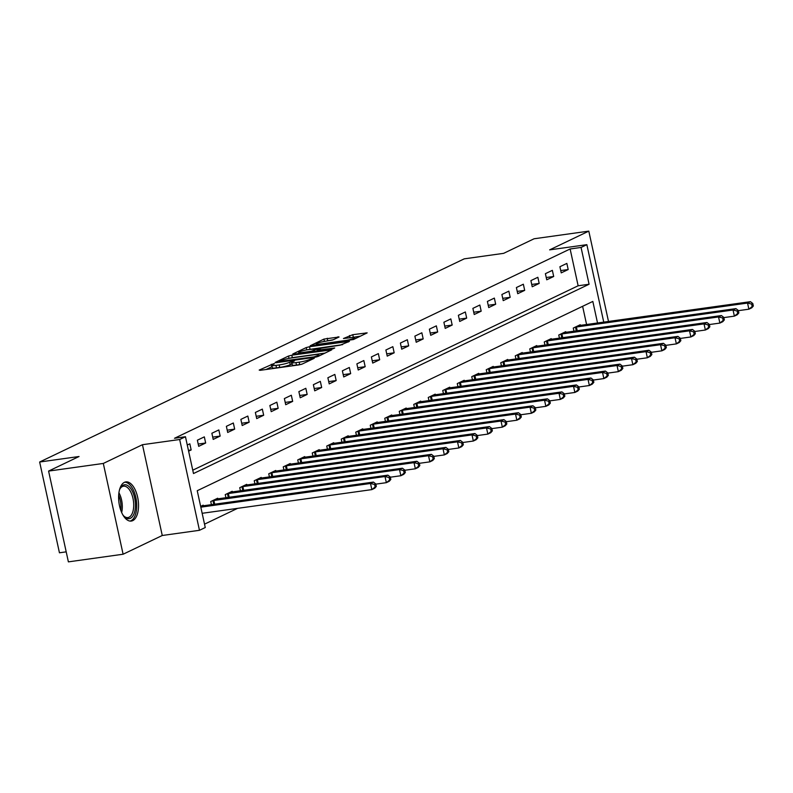 <?xml version="1.0" encoding="UTF-8"?>
<svg xmlns="http://www.w3.org/2000/svg" width="793" height="793" viewBox="0 0 793 793"><rect width="100%" height="100%" fill="white"/><g stroke="black" fill="none" stroke-linecap="round" stroke-linejoin="round"><path stroke-width="1.19" d="M273.595 363.7L259.192 370.073L260.203 370.321L298.872 364.919L302.153 364.076L314.256 358.287L309.686 359.457A7.96 1.071 -12.3 0 1 299.169 362.163L295.948 362.609A7.96 1.071 -12.3 0 1 291.814 362.56A7.96 1.071 -12.3 0 1 292.716 361.826L294.471 360.914L293.569 360.904L289.703 362.242A7.96 1.071 -12.3 0 1 279.186 364.949L275.964 365.395A7.96 1.071 -12.3 0 1 271.83 365.355A7.96 1.071 -12.3 0 1 272.733 364.611L274.497 363.709L273.595 363.7M272.108 366.624L266.051 369.508M292.092 363.838L290.238 364.701L289.703 362.242M124.402 482.342A19.766 9.675 82.1 0 0 119.228 504.328A19.766 9.675 82.1 0 0 131.311 521.06A19.766 9.675 82.1 0 0 132.748 520.624A19.766 9.675 82.1 0 0 137.923 498.638A19.766 9.675 82.1 0 0 125.839 481.906A19.766 9.675 82.1 0 0 124.402 482.342M339.077 336.985L323.931 339.097L310.212 345.758L353.46 339.533L367.179 332.872L352.776 334.686L343.458 338.512L351.249 337.62A6.651 0.892 -12.3 0 1 354.709 337.659A6.651 0.892 -12.3 0 1 345.153 340.534L319.698 344.093A6.651 0.892 -12.3 0 1 316.248 344.053A6.651 0.892 -12.3 0 1 325.794 341.178L333.328 339.741L339.077 336.985M192.758 470.19L578.137 285.777L570.117 248.972L581.061 247.446L586.86 244.67L603.751 322.156M48.591 471.082L103.308 463.449L123.103 554.228L68.386 561.87L48.591 471.082L79.042 456.51L39.65 462.012L464.242 258.845L503.634 253.344L534.085 238.772L588.803 231.13L549.648 249.864L586.86 244.67M123.103 554.228L162.258 535.493L142.462 444.704L103.308 463.449M142.462 444.704L179.664 439.51L185.463 436.735L193.492 473.54L589.08 284.251L581.061 247.446M570.117 248.972L174.519 438.271L185.463 436.735M291.804 355.205L288.513 356.047L275.082 362.47L276.083 362.718L314.752 357.326L318.043 356.473L331.761 349.812L291.804 355.205L292.339 357.653L289.693 358.258M292.786 354.005L306.217 347.572L309.508 346.729L349.465 341.347L340.147 345.173L321.185 348.206L317.081 350.258L334.705 347.998L333.11 348.761L292.855 354.322M608.509 321.492L588.803 231.13M188.615 451.167L191.163 449.948L189.824 443.812L187.277 445.032M198.706 446.34L205.665 443.009L204.326 436.874L197.368 440.204L198.706 446.34M213.208 439.401L220.167 436.071L218.828 429.935L211.87 433.265L213.208 439.401M227.7 432.463L234.669 429.132L233.33 422.996L226.372 426.327L227.7 432.463M242.202 425.524L249.171 422.193L247.832 416.057L240.864 419.388L242.202 425.524M256.704 418.585L263.673 415.254L262.334 409.119L255.366 412.449L256.704 418.585M271.206 411.646L278.165 408.316L276.836 402.18L269.868 405.51L271.206 411.646M285.708 404.708L292.667 401.377L291.328 395.241L284.37 398.572L285.708 404.708M300.21 397.769L307.169 394.438L305.83 388.302L298.872 391.633L300.21 397.769M314.712 390.83L321.671 387.499L320.332 381.364L313.374 384.694L314.712 390.83M329.214 383.891L336.173 380.561L334.834 374.425L327.876 377.755L329.214 383.891M343.716 376.953L350.675 373.622L349.336 367.486L342.378 370.817L343.716 376.953M358.218 370.014L365.176 366.683L363.838 360.547L356.88 363.878L358.218 370.014M372.72 363.075L379.678 359.744L378.34 353.609L371.382 356.939L372.72 363.075M387.222 356.136L394.18 352.806L392.842 346.67L385.884 350L387.222 356.136M401.714 349.198L408.682 345.867L407.344 339.731L400.386 343.062L401.714 349.198M416.216 342.259L423.184 338.928L421.846 332.792L414.878 336.123L416.216 342.259M430.718 335.32L437.677 331.989L436.348 325.854L429.38 329.184L430.718 335.32M445.22 328.381L452.179 325.051L450.84 318.915L443.882 322.245L445.22 328.381M459.722 321.443L466.68 318.112L465.342 311.976L458.384 315.307L459.722 321.443M474.224 314.504L481.182 311.173L479.844 305.037L472.886 308.368L474.224 314.504M488.726 307.565L495.684 304.234L494.346 298.099L487.388 301.429L488.726 307.565M503.228 300.626L510.186 297.296L508.848 291.16L501.89 294.49L503.228 300.626M517.73 293.688L524.688 290.357L523.35 284.221L516.392 287.552L517.73 293.688M532.232 286.749L539.19 283.418L537.852 277.282L530.894 280.613L532.232 286.749M546.734 279.81L553.692 276.479L552.354 270.344L545.396 273.674L546.734 279.81M561.236 272.871L568.194 269.541L566.856 263.405L559.898 266.735L561.236 272.871M204.525 524.163L237.583 508.353M586.592 324.545L582.617 306.316M203.345 505.825L203.196 505.161L200.649 506.38M211.424 504.695L210.74 501.553L217.698 498.222L217.847 498.886M225.926 497.756L225.242 494.614L232.2 491.283L232.349 491.947M240.428 490.817L239.744 487.675L246.702 484.345L246.851 485.009M254.93 483.879L254.246 480.736L261.204 477.406L261.353 478.07M269.432 476.94L268.748 473.798L275.706 470.467L275.855 471.131M283.934 470.001L283.25 466.859L290.208 463.528L290.347 464.192M298.436 463.062L297.742 459.92L304.71 456.59L304.849 457.254M312.938 456.124L312.244 452.981L319.212 449.651L319.351 450.315M327.44 449.185L326.746 446.043L333.704 442.712L333.853 443.376M341.932 442.246L341.248 439.104L348.206 435.773L348.355 436.437M356.434 435.307L355.75 432.165L362.708 428.835L362.857 429.499M370.936 428.369L370.252 425.226L377.21 421.896L377.359 422.56M385.438 421.43L384.754 418.288L391.712 414.957L391.861 415.621M399.94 414.491L399.256 411.349L406.214 408.018L406.363 408.682M414.442 407.552L413.758 404.41L420.716 401.08L420.865 401.744M428.944 400.614L428.26 397.471L435.218 394.141L435.367 394.805M443.446 393.675L442.762 390.533L449.72 387.202L449.859 387.866M457.948 386.736L457.264 383.594L464.222 380.263L464.361 380.927M472.45 379.797L471.756 376.655L478.724 373.325L478.863 373.989M486.952 372.859L486.258 369.716L493.226 366.386L493.365 367.05M501.454 365.92L500.76 362.778L507.718 359.447L507.867 360.111M515.946 358.981L515.262 355.839L522.22 352.508L522.369 353.172M530.448 352.042L529.764 348.89L536.722 345.56L536.871 346.234M544.95 345.104L544.266 341.952L551.224 338.621L551.373 339.295M559.452 338.165L558.768 335.013L565.726 331.682L565.875 332.356M573.954 331.226L573.27 328.074L580.228 324.743L580.377 325.417M39.65 462.012L59.445 552.79L66.206 551.849M597.535 323.019L592.827 301.429L197.239 490.718L205.258 527.523L199.459 530.299L179.664 439.51M162.258 535.493L199.459 530.299M578.137 285.777L589.08 284.251M191.163 449.948L188.427 450.335M205.665 443.009L198.2 444.05M220.167 436.071L212.702 437.112M234.669 429.132L227.204 430.173M249.171 422.193L241.706 423.234M263.673 415.254L256.208 416.295M278.165 408.316L270.71 409.357M292.667 401.377L285.212 402.418M307.169 394.438L299.714 395.479M321.671 387.499L314.216 388.54M336.173 380.561L328.718 381.602M350.675 373.622L343.21 374.663M365.176 366.683L357.712 367.724M379.678 359.744L372.214 360.785M394.18 352.806L386.716 353.847M408.682 345.867L401.218 346.908M423.184 338.928L415.72 339.969M437.677 331.989L430.222 333.03M452.179 325.051L444.724 326.092M466.68 318.112L459.226 319.153M481.182 311.173L473.728 312.214M495.684 304.234L488.23 305.275M510.186 297.296L502.722 298.337M524.688 290.357L517.224 291.398M539.19 283.418L531.726 284.459M553.692 276.479L546.228 277.52M568.194 269.541L560.73 270.582M271.83 365.355L272.366 367.803A7.96 1.071 -12.3 0 0 276.499 367.853L275.964 365.395M290.238 364.701A7.96 1.071 -12.3 0 1 279.721 367.407L276.499 367.853M291.814 362.56L292.349 365.018A7.96 1.071 -12.3 0 0 296.473 365.067L295.948 362.609M301.518 364.324A7.96 1.071 -12.3 0 1 299.704 364.611L296.473 365.067M325.16 353.073L292.339 357.653M279.334 361.459L313.988 356.89L317.943 355.502A7.96 1.071 -12.3 0 0 318.845 354.768A7.96 1.071 -12.3 0 0 314.712 354.719L291.507 357.96A7.96 1.071 -12.3 0 0 280.99 360.666L279.334 361.459M342.576 344.638L307.585 349.723M308.19 349.634A6.651 0.892 -12.3 0 0 298.644 352.508A6.651 0.892 -12.3 0 0 302.103 352.548L311.074 351.299L318.171 348.623L308.19 349.634M360.567 336.123L350.893 337.669M332.465 340.048L325.299 341.248M376.318 486.396L375.783 483.938L374.623 484.493L375.158 486.952L376.318 486.396L374.742 488.22L371.848 489.608L370.509 483.472L373.414 482.085L201.313 506.063M202.156 513.299L371.848 489.608L375.158 486.952M200.817 507.163L370.509 483.472L374.623 484.493M373.414 482.085L375.783 483.938M390.82 479.458L390.285 476.999L389.125 477.555L389.66 480.013L390.82 479.458L389.244 481.282L386.35 482.669L385.011 476.534L387.906 475.146L215.815 499.124M375.823 484.136L386.35 482.669L389.66 480.013M212.623 500.651L385.011 476.534L389.125 477.555M387.906 475.146L390.285 476.999M405.322 472.519L404.787 470.061L403.627 470.616L404.162 473.074L405.322 472.519L403.746 474.343L400.852 475.731L399.513 469.595L402.408 468.207L230.317 492.185M390.325 477.198L400.852 475.731L404.162 473.074M227.125 493.712L399.513 469.595L403.627 470.616M402.408 468.207L404.787 470.061M419.824 465.58L419.289 463.122L418.129 463.677L418.664 466.135L419.824 465.58L418.248 467.404L415.354 468.792L414.015 462.656L416.91 461.268L244.819 485.247M404.826 470.259L415.354 468.792L418.664 466.135M241.627 486.773L414.015 462.656L418.129 463.677M416.91 461.268L419.289 463.122M434.326 458.641L433.791 456.183L432.631 456.738L433.166 459.197L434.326 458.641L432.75 460.465L429.856 461.853L428.517 455.717L431.412 454.33L259.321 478.308M419.328 463.32L429.856 461.853L433.166 459.197M256.129 479.834L428.517 455.717L432.631 456.738M431.412 454.33L433.791 456.183M119.396 490.233A17.109 8.376 -97.9 0 1 120.209 488.359A17.109 8.376 -97.9 0 1 130.131 487.745A17.109 8.376 -97.9 0 1 135.415 506.767A17.109 8.376 -97.9 0 1 124.124 516.392A17.109 8.376 -97.9 0 1 122.826 514.806M123.678 515.896A15.84 7.752 82.1 0 0 127.921 517.561A15.84 7.752 82.1 0 0 133.68 506.539A15.84 7.752 82.1 0 0 123.539 486.188A15.84 7.752 82.1 0 0 119.912 488.954M130.072 521.07A19.637 9.615 82.1 0 0 136.683 507.51A19.637 9.615 82.1 0 0 124.65 482.233M448.828 451.703L448.293 449.244L447.133 449.8L447.668 452.258L448.828 451.703L447.252 453.527L444.348 454.914L443.019 448.779L445.914 447.391L273.813 471.369M433.83 456.381L444.348 454.914L447.668 452.258M270.631 472.886L443.019 448.779L447.133 449.8M445.914 447.391L448.293 449.244M463.33 444.764L462.795 442.306L461.635 442.861L462.17 445.319L463.33 444.764L461.754 446.588L458.85 447.976L457.511 441.84L460.416 440.452L288.315 464.43M448.332 449.443L458.85 447.976L462.17 445.319M285.133 465.947L457.511 441.84L461.635 442.861M460.416 440.452L462.795 442.306M477.832 437.825L477.297 435.367L476.137 435.922L476.672 438.38L477.832 437.825L476.256 439.649L473.352 441.037L472.013 434.901L474.918 433.513L302.817 457.492M462.834 442.504L473.352 441.037L476.672 438.38M299.635 459.008L472.013 434.901L476.137 435.922M474.918 433.513L477.297 435.367M492.334 430.886L491.799 428.428L490.639 428.983L491.174 431.442L492.334 430.886L490.758 432.71L487.854 434.098L486.515 427.962L489.42 426.575L317.319 450.553M477.336 435.565L487.854 434.098L491.174 431.442M314.137 452.069L486.515 427.962L490.639 428.983M489.42 426.575L491.799 428.428M506.826 423.948L506.291 421.489L505.131 422.045L505.666 424.503L506.826 423.948L505.26 425.772L502.356 427.159L501.017 421.024L503.922 419.636L331.821 443.614M491.838 428.626L502.356 427.159L505.666 424.503M328.639 445.131L501.017 421.024L505.131 422.045M503.922 419.636L506.291 421.489M521.328 417.009L520.793 414.551L519.633 415.106L520.168 417.564L521.328 417.009L519.762 418.833L516.858 420.221L515.519 414.085L518.424 412.697L346.323 436.675M506.34 421.688L516.858 420.221L520.168 417.564M343.141 438.192L515.519 414.085L519.633 415.106M518.424 412.697L520.793 414.551M535.83 410.07L535.295 407.612L534.135 408.167L534.67 410.625L535.83 410.07L534.264 411.894L531.36 413.282L530.021 407.146L532.926 405.758L360.825 429.737M520.842 414.749L531.36 413.282L534.67 410.625M357.643 431.253L530.021 407.146L534.135 408.167M532.926 405.758L535.295 407.612M550.332 403.131L549.797 400.673L548.637 401.228L549.172 403.687L550.332 403.131L548.756 404.955L545.862 406.343L544.523 400.207L547.428 398.82L375.327 422.798M535.344 407.81L545.862 406.343L549.172 403.687M372.135 424.314L544.523 400.207L548.637 401.228M547.428 398.82L549.797 400.673M564.834 396.193L564.299 393.734L563.139 394.29L563.674 396.748L564.834 396.193L563.258 398.017L560.364 399.404L559.025 393.269L561.92 391.881L389.829 415.859M549.836 400.871L560.364 399.404L563.674 396.748M386.637 417.376L559.025 393.269L563.139 394.29M561.92 391.881L564.299 393.734M579.336 389.254L578.801 386.796L577.641 387.351L578.176 389.809L579.336 389.254L577.76 391.078L574.866 392.466L573.527 386.33L576.422 384.942L404.331 408.92M564.338 393.933L574.866 392.466L578.176 389.809M401.139 410.437L573.527 386.33L577.641 387.351M576.422 384.942L578.801 386.796M593.838 382.315L593.303 379.857L592.143 380.412L592.678 382.87L593.838 382.315L592.262 384.139L589.368 385.527L588.029 379.391L590.924 378.003L418.833 401.982M578.84 386.994L589.368 385.527L592.678 382.87M415.641 403.498L588.029 379.391L592.143 380.412M590.924 378.003L593.303 379.857M608.34 375.376L607.805 372.918L606.645 373.473L607.18 375.932L608.34 375.376L606.764 377.2L603.87 378.588L602.531 372.452L605.426 371.065L433.335 395.043M593.342 380.055L603.87 378.588L607.18 375.932M430.143 396.559L602.531 372.452L606.645 373.473M605.426 371.065L607.805 372.918M622.842 368.438L622.307 365.979L621.147 366.535L621.682 368.993L622.842 368.438L621.266 370.262L618.362 371.649L617.023 365.514L619.928 364.126L447.827 388.104M607.844 373.116L618.362 371.649L621.682 368.993M444.645 389.621L617.023 365.514L621.147 366.535M619.928 364.126L622.307 365.979M637.344 361.499L636.809 359.041L635.649 359.596L636.184 362.054L637.344 361.499L635.768 363.323L632.864 364.711L631.525 358.575L634.43 357.187L462.329 381.165M622.346 366.178L632.864 364.711L636.184 362.054M459.147 382.682L631.525 358.575L635.649 359.596M634.43 357.187L636.809 359.041M651.846 354.56L651.311 352.102L650.151 352.657L650.686 355.115L651.846 354.56L650.27 356.384L647.366 357.772L646.027 351.636L648.932 350.248L476.831 374.227M636.848 359.239L647.366 357.772L650.686 355.115M473.649 375.743L646.027 351.636L650.151 352.657M648.932 350.248L651.311 352.102M666.348 347.621L665.813 345.163L664.653 345.718L665.178 348.177L666.348 347.621L664.772 349.445L661.868 350.833L660.529 344.697L663.434 343.31L491.333 367.288M651.35 352.3L661.868 350.833L665.178 348.177M488.151 368.804L660.529 344.697L664.653 345.718M663.434 343.31L665.813 345.163M680.84 340.683L680.305 338.224L679.145 338.78L679.68 341.238L680.84 340.683L679.274 342.507L676.37 343.894L675.031 337.759L677.936 336.371L505.835 360.349M665.852 345.361L676.37 343.894L679.68 341.238M502.653 361.866L675.031 337.759L679.145 338.78M677.936 336.371L680.305 338.224M695.342 333.744L694.807 331.286L693.647 331.841L694.182 334.299L695.342 333.744L693.776 335.568L690.872 336.956L689.533 330.82L692.438 329.432L520.337 353.41M680.354 338.423L690.872 336.956L694.182 334.299M517.155 354.927L689.533 330.82L693.647 331.841M692.438 329.432L694.807 331.286M709.844 326.805L709.309 324.347L708.149 324.902L708.684 327.36L709.844 326.805L708.268 328.629L705.374 330.017L704.035 323.881L706.94 322.493L534.839 346.472M694.856 331.484L705.374 330.017L708.684 327.36M531.647 347.988L704.035 323.881L708.149 324.902M706.94 322.493L709.309 324.347M724.346 319.866L723.811 317.408L722.651 317.963L723.186 320.422L724.346 319.866L722.77 321.69L719.875 323.078L718.537 316.942L721.432 315.555L549.341 339.533M709.358 324.545L719.875 323.078L723.186 320.422M546.149 341.049L718.537 316.942L722.651 317.963M721.432 315.555L723.811 317.408M738.848 312.928L738.313 310.469L737.153 311.025L737.688 313.483L738.848 312.928L737.272 314.752L734.377 316.139L733.039 310.004L735.934 308.616L563.843 332.594M723.85 317.606L734.377 316.139L737.688 313.483M560.651 334.111L733.039 310.004L737.153 311.025M735.934 308.616L738.313 310.469M753.35 305.989L752.815 303.531L751.655 304.086L752.19 306.544L753.35 305.989L751.774 307.813L748.879 309.201L747.541 303.065L750.436 301.677L578.345 325.655M738.352 310.668L748.879 309.201L752.19 306.544M575.153 327.172L747.541 303.065L751.655 304.086M750.436 301.677L752.815 303.531M271.83 366.743L271.295 364.284M311.451 359.635L311.252 358.704M291.804 363.947L291.269 361.499M279.721 367.407L279.186 364.949M299.704 364.611L299.169 362.163M309.885 360.379L309.686 359.457M330.612 350.456L330.473 349.802M289.019 358.377L288.513 356.047M280.157 362.153L280.048 361.628M314.097 357.415L313.988 356.89M316.437 356.989L316.288 356.295M318.142 356.434L317.943 355.502M306.722 349.872L306.217 347.572M310.043 349.178L309.508 346.729M348.325 341.991L348.177 341.327M318.489 350.803L318.38 350.278M302.212 353.073L302.103 352.548M311.183 351.814L311.074 351.299M314.553 351.349L314.355 350.447M318.37 349.544L318.171 348.623M319.817 344.618L319.698 344.093M345.272 341.059L345.153 340.534M349.991 337.798L349.495 335.528M353.311 337.144L352.776 334.686M366.029 333.516L365.88 332.852M324.426 341.386L323.931 339.097M327.747 340.712L327.212 338.254M338.205 337.402L338.066 336.738M213.793 504.368L212.96 500.581M214.695 504.239L213.862 500.423M228.295 497.429L227.462 493.642M229.197 497.3L228.364 493.484M242.787 490.49L241.964 486.704M243.699 490.361L242.866 486.545M257.289 483.552L256.466 479.765M258.201 483.423L257.368 479.606M118.92 492.77A15.84 7.752 -97.9 0 1 122.281 508.135A15.84 7.752 -97.9 0 1 121.676 512.496M120.754 510.167A15.315 7.494 82.1 0 0 120.932 508.135A15.315 7.494 82.1 0 0 118.672 495.268M271.791 476.613L270.968 472.826M272.703 476.484L271.87 472.668M286.293 469.674L285.47 465.887M287.205 469.545L286.372 465.729M300.795 462.735L299.972 458.949M301.707 462.606L300.874 458.79M315.297 455.797L314.474 452.01M316.209 455.668L315.376 451.851M329.799 448.858L328.976 445.071M330.701 448.729L329.878 444.913M344.301 441.919L343.478 438.132M345.203 441.79L344.37 437.974M358.803 434.98L357.97 431.194M359.705 434.851L358.872 431.035M373.305 428.042L372.472 424.255M374.207 427.913L373.374 424.096M387.807 421.103L386.974 417.316M388.709 420.974L387.876 417.158M402.309 414.164L401.476 410.377M403.211 414.035L402.378 410.219M416.801 407.225L415.978 403.439M417.713 407.096L416.88 403.28M431.303 400.287L430.48 396.5M432.215 400.158L431.382 396.341M445.805 393.348L444.982 389.561M446.717 393.219L445.884 389.403M460.307 386.409L459.484 382.623M461.219 386.28L460.386 382.464M474.809 379.47L473.986 375.684M475.721 379.341L474.888 375.525M489.311 372.532L488.488 368.745M490.213 372.403L489.39 368.586M503.813 365.593L502.99 361.806M504.715 365.464L503.882 361.648M518.315 358.654L517.492 354.868M519.217 358.525L518.384 354.709M532.817 351.715L531.984 347.929M533.719 351.586L532.886 347.77M547.319 344.777L546.486 340.99M548.221 344.648L547.388 340.831M561.821 337.838L560.988 334.051M562.723 337.709L561.89 333.893M576.313 330.899L575.49 327.113M577.225 330.77L576.392 326.954M279.285 362.272L279.136 361.618M319.103 355.968L318.845 354.768M317.24 350.972L317.081 350.258M298.872 353.539L298.644 352.508M318.677 349.406L318.459 348.395M316.466 345.084L316.248 344.053M354.957 338.809L354.709 337.659"/></g></svg>
